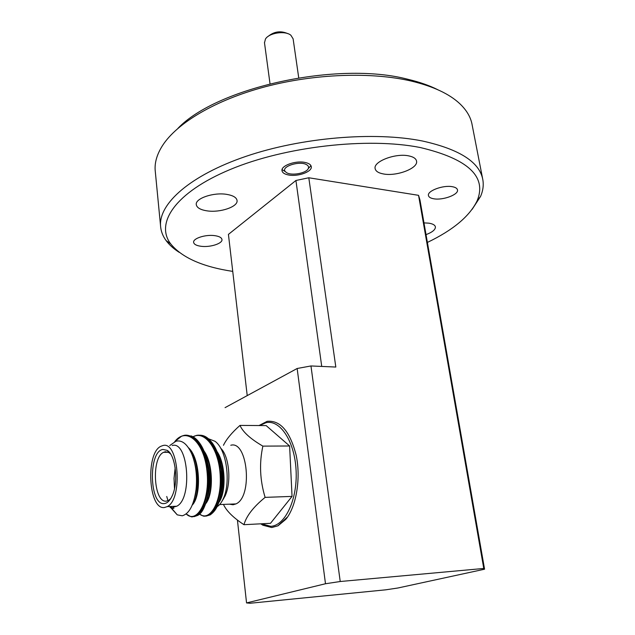 <?xml version="1.0" encoding="UTF-8"?>
<svg xmlns="http://www.w3.org/2000/svg" width="635" height="635" viewBox="0 0 635 635"><rect width="100%" height="100%" fill="white"/><g stroke="black" fill="none" stroke-linecap="round" stroke-linejoin="round"><path stroke-width="0.95" d="M418.552 195.326L419.965 199.969L484.568 569.198L397.843 588.01L385.739 589.82L250.095 603.25L246.547 602.925L325.493 583.748L297.148 368.498L310.967 365.958L340.225 581.509L483.775 568.46L418.552 195.326L308.8 177.768L335.82 367.046L310.967 365.958M484.568 569.198L483.775 568.46M340.225 581.509L325.493 583.748M225.068 407.638L297.148 368.498M237.427 520.049L246.547 602.925M247.221 395.613L228.425 234.386L295.926 180.491L308.8 177.768M383.469 173.958C378.389 173.03 375.602 171.196 375.102 168.465C373.364 161.473 395.446 153.003 408.567 155.845C413.441 156.821 416.108 158.615 416.576 161.226C418.179 168.378 396.502 176.57 383.469 173.958M423.974 222.885L428.768 223.163C432.84 223.798 435.054 225.068 435.412 226.965C435.443 229.703 432.316 232.259 426.029 234.625M207.24 210.883C200.446 209.867 196.786 207.748 196.263 204.526C195.215 198.422 213.431 192.191 226.473 194.334C233.069 195.413 236.601 197.493 237.069 200.596C238.038 206.78 220.194 212.844 207.24 210.883M433.784 198.787C430.538 198.231 428.752 197.128 428.434 195.469C427.164 190.849 443.262 184.872 452.326 186.698C455.47 187.269 457.192 188.357 457.502 189.96C458.692 194.667 442.801 200.501 433.784 198.787M201.303 246.316C196.532 245.713 193.969 244.372 193.619 242.3C192.945 238.419 205.438 234.371 214.471 235.609C219.154 236.252 221.655 237.577 221.972 239.593C222.607 243.515 210.296 247.475 201.303 246.316M288.925 175.046C284.655 174.292 282.345 172.807 281.98 170.585C281.003 165.735 295.156 160.512 304.538 162.346C308.697 163.131 310.952 164.6 311.301 166.751C312.214 171.664 298.26 176.776 288.925 175.046M427.395 242.427C453.136 230.076 469.725 216.178 477.163 200.723C487.077 176.601 468.066 158.861 420.132 147.503C367.609 137.081 285.139 146.479 230.219 169.497C175.054 192.476 155.075 223.25 170.64 243.8C181.832 257.612 202.533 266.811 232.743 271.399M321.731 366.427L295.926 180.491M179.213 252.349C173.696 248.833 169.331 244.919 166.116 240.594C162.703 235.974 160.845 230.973 160.528 225.6C159.075 203.454 190.222 175.355 245.801 156.408C301.244 137.462 374.269 131.334 422.346 140.986C459.899 149.296 480.092 162.401 482.933 180.292C483.727 185.595 482.941 190.96 480.576 196.398L472.122 209.375M482.584 178.475L472.226 125.357C471.003 117.602 466.82 110.347 459.684 103.592C449.286 93.885 433.276 86.4 411.647 81.153C371.721 71.731 314.754 73.652 265.089 86.804C215.4 100.012 177.236 122.928 162.671 145.328C157.186 153.868 154.67 162.06 155.138 169.918L155.392 172.498M177.983 128.31C216.678 87.551 337.796 60.706 408.003 79.311C419.473 82.034 429.411 85.503 437.793 89.725M271.796 527.518L278.019 525.804L285.44 519.636L287.02 517.398L277.892 525.812L271.732 527.518L262.946 525.248L260.747 523.819M285.44 519.636L286.488 518.493C296.664 505.166 300.911 477.766 296.172 455.263C290.036 431.379 280.36 420.068 267.129 421.33L259.001 425.545M170.553 453.93L168.942 452.588L165.116 451.779L163.6 452.318C151.082 457.581 153.607 503.499 166.465 501.102L168.537 500.412L170.688 498.658M164.394 503.563C149.344 506.119 148.034 451.152 162.933 449.453L167.108 450.334C175.744 454.787 178.808 483.156 171.894 496.443C169.736 500.825 167.235 503.198 164.394 503.563M164.497 507.508C148.384 510.254 145.391 452.779 161.02 446.23L162.83 445.579C178.665 440.261 183.182 499.308 167.188 506.627L164.497 507.508M171.045 507.246L173.895 508.278L171.728 508.341L170.061 507.286M208.423 438.745L214.955 441.261C226.917 449.572 230.815 482.83 223.401 498.38C221.583 502.515 219.448 505.309 216.995 506.754M218.011 454.215C224.909 466.59 225.385 490.53 219.408 500.523M204.819 453.271C212.344 465.772 212.868 491.688 206.415 501.714M189.992 450.231C199.565 461.962 200.589 493.141 192.913 503.38M193.675 459.327C197.882 473.035 198.215 485.751 194.675 497.475M206.288 458.565C210.55 471.456 211.114 483.775 207.978 495.522M219.448 459.827C223.091 471.511 223.639 482.711 221.091 493.411M172.204 445.54C188.198 440.245 192.826 498.967 176.673 506.254L173.252 507.159M171.14 508.087L177.244 514.85L182.229 515.795C189.254 513.771 193.858 505.055 196.04 489.633C197.342 476.369 195.937 464.502 191.81 454.033C187.341 444.071 182.054 439.801 175.958 441.214L169.736 445.548M165.854 451.691L165.576 452.303M186.626 435.189C197.779 436.459 205.065 448.072 208.486 470.027C210.09 492.887 206.446 508.032 197.556 515.461L196.469 515.509C190.849 516.715 193.627 518.501 186.166 513.929C196.794 524.518 210.209 500.975 207.01 471.44C204.287 442.103 186.499 426.188 174.752 441.642L181.594 436.166L184.102 435.364C194.072 433.268 204.613 448.016 207.185 468.479C210.058 489.609 204.74 510.183 196.469 515.509L192.976 516.707M166.743 496.475L167.981 500.69M199.2 435.197C210.463 436.475 217.829 448.008 221.297 469.789C222.917 492.474 219.226 507.508 210.209 514.89L206.129 516.104M192.913 436.753L196.659 435.372C206.732 433.3 217.4 447.937 220.004 468.249C222.925 489.22 217.535 509.643 209.137 514.937L210.209 514.89C214.527 511.635 220.067 506.722 222.067 485.021C221.488 493.863 219.726 501.245 216.773 507.19M194.183 437.602C198.564 440.682 202.081 445.786 204.74 452.906C208.558 463.494 210.002 475.147 209.074 487.878C206.685 503.952 202.843 513.151 197.556 515.461L194.056 516.66M243.959 524.693L270.494 523.311L292.044 496.395L289.616 445.984L262.874 446.127C259.167 463.098 259.913 480.179 265.113 497.372C253.421 506.905 246.364 516.009 243.959 524.693C233.672 517.938 226.949 511.421 223.798 505.142M292.044 496.395L265.113 497.372M199.477 514.056C204.803 516.85 202.898 516.676 209.137 514.937L205.589 516.128L202.279 515.636M230.783 445.254C247.729 440.15 253.024 496.816 235.942 503.912L233.061 504.769L229.41 504.166M223.631 498.856L223.369 498.451M223.464 445.286C226.385 439.198 231.894 432.57 239.99 425.41C242.895 432.038 250.515 438.944 262.874 446.127M289.616 445.984L266.152 425.593L239.99 425.41M261.485 523.78L270.621 526.32C285.123 525.923 297.648 499.404 296.093 470.392C294.743 441.357 280.099 419.37 266.025 422.68L259.675 425.545M286.488 518.493L287.02 517.398M220.67 448.183C229.164 455.914 231.688 482.06 225.1 495.983L221.901 501.372M298.728 77.795L293.116 38.838L290.87 35.235C285.258 30.424 269.216 32.79 265.486 38.981L264.493 42.807M286.631 172.696C291.759 175.951 306.34 173.204 308.253 168.616C308.959 167.124 308.467 165.854 306.769 164.798C300.101 160.306 280.44 166.608 285.305 171.617L286.631 172.696M268.176 36.362C274.161 31.448 280.71 30.536 287.814 33.639M192.976 436.785C205.049 429.99 219.377 449.763 220.242 476.52C221.512 502.769 209.399 522.256 199.501 514.033M173.895 508.278L171.847 507.611M188.46 447.731C200.446 458.232 201.676 495.784 192.222 505.127M203.954 450.913C213.289 463.463 213.749 494.189 205.756 503.65M193.667 503.142L193.357 502.674L193.675 503.142M216.948 451.421C225.83 463.915 226.346 492.958 218.71 502.642M195.064 465.018C196.826 472.813 197.287 480.465 196.445 487.95L196.04 489.633M174.498 488.617L174.03 478.33L175.173 467.781M208.113 465.606L209.479 485.981L208.582 492.054L209.074 487.878C206.939 505.19 202.073 514.683 194.469 516.374M221.337 468.051L222.306 483.783L220.805 493.57M206.994 437.713C211.86 441.222 215.63 447.024 218.321 455.112C221.329 464.32 222.583 474.289 222.067 485.021L221.702 489.252M477.163 200.723L480.576 196.398M173.799 508.111L172.339 507.778M199.541 435.221C206.843 434.959 213.106 441.595 218.321 455.112M190.976 435.88C196.358 437.745 200.946 443.42 204.74 452.906M235.942 503.912L219.623 504.555M171.728 508.341L177.244 514.85M176.673 506.254L167.188 506.627M225.1 495.983L223.401 498.38M168.942 452.588L167.108 450.334M168.378 452.279L163.6 452.318M160.528 225.6L155.138 169.918M170.64 243.8L166.116 240.594M308.253 168.616L310.753 165.87M264.454 42.513L270.01 83.709M285.305 171.617L282.107 169.616"/></g></svg>
